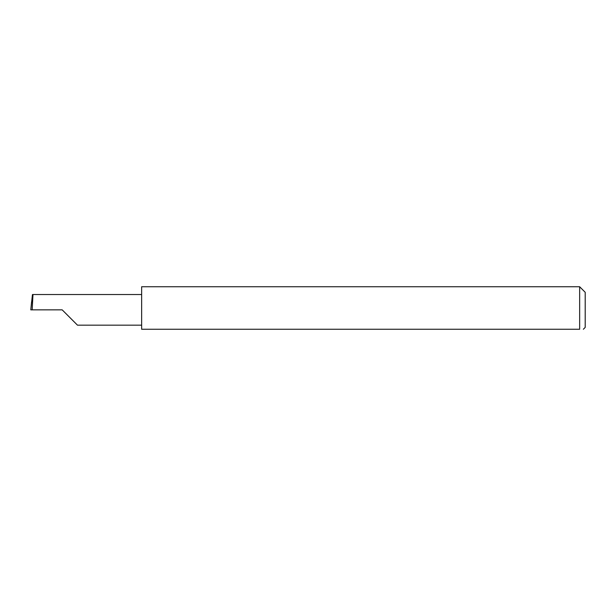 <?xml version="1.0" encoding="UTF-8"?>
<svg xmlns="http://www.w3.org/2000/svg" width="616" height="616" viewBox="0 0 616 616"><rect width="100%" height="100%" fill="white"/><g stroke="black" fill="none" stroke-linecap="round" stroke-linejoin="round"><path stroke-width="0.92" d="M62.178 309.848L77.493 325.171L62.178 309.848L77.493 325.171L62.178 309.848L32.171 309.848L32.979 294.525L32.463 294.525L30.8 309.848L32.171 309.848M579.656 286.748L141.642 286.748L141.642 329.252L579.656 329.252C584.445 329.252 584.445 329.252 579.656 329.252C584.445 329.252 584.445 329.252 579.656 329.252L579.656 286.748L585.2 292.292L585.2 327.404L583.352 329.252M30.8 309.848L31.593 301.817M141.642 294.525L32.979 294.525M77.493 325.171L141.642 325.171"/></g></svg>
